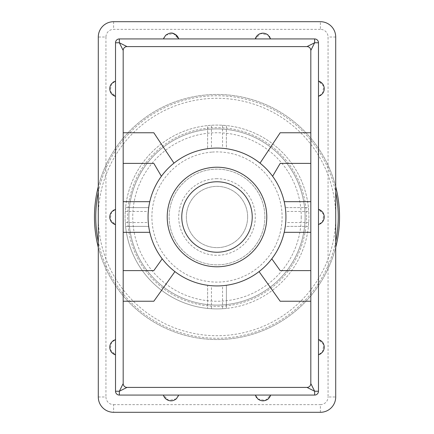 <?xml version="1.0" encoding="UTF-8"?>
<svg xmlns="http://www.w3.org/2000/svg" width="434" height="434" viewBox="0 0 434 434"><rect width="100%" height="100%" fill="white"/><g stroke="black" fill="none" stroke-linecap="round" stroke-linejoin="round"><path stroke-width="0.33" stroke-dasharray="2.17 1.63" d="M148.71 226.38L148.292 222.555A68.93 68.93 0 0 1 148.292 211.445L148.71 207.62L125.572 207.62L125.263 211.445A91.905 91.905 0 0 0 125.263 222.555L125.572 226.38L148.71 226.38L125.572 226.38A91.905 91.905 0 0 0 207.62 308.428L211.445 308.737A91.905 91.905 0 0 0 222.555 308.737L226.38 308.428L226.38 285.29L222.555 285.708A68.93 68.93 0 0 1 211.445 285.708L207.62 285.29L207.62 308.428L207.62 285.29A68.93 68.93 0 0 1 148.71 226.38M125.572 207.62L148.71 207.62A68.93 68.93 0 0 1 207.62 148.71L211.445 148.292A68.93 68.93 0 0 1 222.555 148.292L226.38 148.71L226.38 125.572L222.555 125.263A91.905 91.905 0 0 0 211.445 125.263L207.62 125.572L207.62 148.71L207.62 125.572A91.905 91.905 0 0 0 125.572 207.62M226.38 125.572L226.38 148.71A68.93 68.93 0 0 1 285.29 207.62L285.708 211.445A68.93 68.93 0 0 1 285.708 222.555L285.29 226.38L308.428 226.38L308.737 222.555A91.905 91.905 0 0 0 308.737 211.445L308.428 207.62L285.29 207.62L308.428 207.62A91.905 91.905 0 0 0 226.38 125.572M308.428 226.38L285.29 226.38A68.93 68.93 0 0 1 226.38 285.29L226.38 308.428A91.905 91.905 0 0 0 308.428 226.38M222.555 125.263L222.555 148.292A68.93 68.93 0 0 1 285.708 211.445L308.737 211.445M308.737 222.555L285.708 222.555A68.93 68.93 0 0 1 222.555 285.708L222.555 308.737M211.445 308.737L211.445 285.708A68.93 68.93 0 0 1 148.292 222.555L125.263 222.555A91.905 91.905 0 0 0 219.778 308.862A91.905 91.905 0 0 0 308.905 217A91.905 91.905 0 0 0 214.222 125.138A91.905 91.905 0 0 0 125.263 222.555M125.263 211.445L148.292 211.445A68.93 68.93 0 0 1 211.445 148.292L211.445 125.263M247.635 217A30.635 30.635 0 0 0 201.68 190.472A30.635 30.635 0 0 0 201.68 243.528A30.635 30.635 0 0 0 247.635 217A30.635 30.635 0 0 0 201.68 190.472A30.635 30.635 0 0 0 201.68 243.528A30.635 30.635 0 0 0 247.635 217M339.54 217A122.54 122.54 0 0 1 155.73 323.124A122.54 122.54 0 0 1 155.73 110.876A122.54 122.54 0 0 1 339.54 217M335.71 186.604A122.54 122.54 0 0 0 98.29 186.604A122.54 122.54 0 0 1 335.71 186.604M98.29 247.396A122.54 122.54 0 0 0 335.71 247.396A122.54 122.54 0 0 1 98.29 247.396M305.075 217A88.075 88.075 0 0 1 172.96 293.276A88.075 88.075 0 0 1 172.96 140.724A88.075 88.075 0 0 1 305.075 217A88.075 88.075 0 0 0 172.96 140.724A88.075 88.075 0 0 0 172.96 293.276A88.075 88.075 0 0 0 305.075 217A88.075 88.075 0 0 0 172.96 140.724A88.075 88.075 0 0 0 172.96 293.276A88.075 88.075 0 0 0 305.075 217M264.87 217A47.87 47.87 0 0 1 193.065 258.452A47.87 47.87 0 0 1 193.065 175.548A47.87 47.87 0 0 1 264.87 217A47.87 47.87 0 0 1 193.065 258.452A47.87 47.87 0 0 1 193.065 175.548A47.87 47.87 0 0 1 264.87 217M252.23 217A35.23 35.23 0 0 0 199.385 186.49A35.23 35.23 0 0 0 199.385 247.51A35.23 35.23 0 0 0 252.23 217M310.82 132.755L310.82 163.39L280.185 163.39L272.606 176.264A68.93 68.93 0 0 0 260.026 163.151L280.185 132.755L310.82 132.755L310.82 50.42A3.83 3.83 0 0 0 306.99 46.59L127.01 46.59A3.83 3.83 0 0 0 123.18 50.42L123.18 132.755L153.815 132.755L173.974 163.151A68.93 68.93 0 0 0 161.394 176.264L153.815 163.39L123.18 163.39L123.18 132.755M320.259 354.095A7.98 7.98 0 0 1 318.48 354.86L318.48 391.24A3.83 3.83 0 0 1 314.65 395.07L262.635 395.07M318.48 347.52L318.48 224.66A7.98 7.98 0 0 0 320.259 223.895M318.48 217.32L318.48 96.375A7.98 7.98 0 0 0 320.259 95.61M318.48 89.035L318.48 42.76M310.82 163.39L310.82 383.58A3.83 3.83 0 0 1 306.99 387.41L127.01 387.41A3.83 3.83 0 0 1 123.18 383.58L123.18 163.39M263.27 38.93L262.635 38.93M165.701 35.235L173.28 33.51L178.694 38.935L255.306 38.93L260.595 33.548L268.098 35.067M171.365 38.93L163.39 38.93A7.98 7.98 0 0 1 172.347 33.293M119.35 38.93L163.39 38.93M176.388 398.765L168.815 400.49L163.396 395.065L119.35 395.07M170.73 395.07L178.705 395.07A7.98 7.98 0 0 1 169.705 400.696M256.055 396.844A7.98 7.98 0 0 1 255.295 395.07L178.705 395.07M310.82 301.245L280.185 301.245L259.071 271.603A68.93 68.93 0 0 0 271.793 258.827L280.185 270.61L310.82 270.61M123.18 270.61L153.815 270.61L162.207 258.827A68.93 68.93 0 0 0 259.071 271.603M174.929 271.603L153.815 301.245L123.18 301.245M115.52 346.88L115.52 391.24M335.71 396.98A15.32 15.32 0 0 1 320.395 412.3L113.605 412.3A15.32 15.32 0 0 1 98.29 396.98L98.29 37.02A15.32 15.32 0 0 1 113.605 21.7L320.395 21.7A15.32 15.32 0 0 1 335.71 37.02L335.71 396.98L328.055 396.98L328.055 37.02A7.66 7.66 0 0 0 320.395 29.36L320.395 21.7M266.476 34.009A7.98 7.98 0 0 1 269.302 36.331M269.845 37.15A7.98 7.98 0 0 1 270.61 38.93M323.406 92.236A7.98 7.98 0 0 1 321.079 95.062M323.406 220.521A7.98 7.98 0 0 1 321.079 223.347M323.406 350.721A7.98 7.98 0 0 1 321.084 353.547M259.429 399.991A7.98 7.98 0 0 1 256.608 397.674M110.599 343.674A7.98 7.98 0 0 1 112.905 340.864M113.757 340.294A7.98 7.98 0 0 1 115.52 339.54M110.594 213.479A7.98 7.98 0 0 1 112.916 210.658M113.746 210.105A7.98 7.98 0 0 1 115.52 209.34M110.594 85.194A7.98 7.98 0 0 1 112.921 82.368M113.741 81.82A7.98 7.98 0 0 1 115.52 81.055M217 167.22A49.78 49.78 0 0 0 173.888 241.89A49.78 49.78 0 0 0 260.112 241.89A49.78 49.78 0 0 0 217 167.22A49.78 49.78 0 0 1 260.112 241.89A49.78 49.78 0 0 1 173.888 241.89A49.78 49.78 0 0 1 217 167.22A49.78 49.78 0 0 0 173.888 241.89A49.78 49.78 0 0 0 260.112 241.89A49.78 49.78 0 0 0 217 167.22M257.807 398.933L265.31 400.452L270.599 395.065M111.652 83.572L110.138 91.075L115.52 96.359M111.652 211.857L110.138 219.36L115.52 224.644M111.652 342.057L110.138 349.56L115.525 354.849M322.348 352.343L323.862 344.84L318.475 339.551M322.348 222.143L323.862 214.64L318.475 209.351M322.348 93.858L323.862 86.355L318.48 81.071M217 178.705A38.295 38.295 0 0 0 183.837 236.145A38.295 38.295 0 0 0 250.163 236.145A38.295 38.295 0 0 0 217 178.705M217 181.77A35.23 35.23 0 0 1 247.51 234.615A35.23 35.23 0 0 1 186.49 234.615A35.23 35.23 0 0 1 217 181.77M310.82 232.32L284.205 232.32A68.93 68.93 0 0 0 284.205 201.68L310.82 201.68M260.026 163.151A68.93 68.93 0 0 0 173.974 163.151M271.793 258.827A68.93 68.93 0 0 0 284.205 232.32M123.18 201.68L149.795 201.68A68.93 68.93 0 0 0 149.795 232.32L123.18 232.32M284.205 201.68A68.93 68.93 0 0 0 272.606 176.264M149.795 232.32A68.93 68.93 0 0 0 162.207 258.827M161.394 176.264A68.93 68.93 0 0 0 149.795 201.68M211.754 152.112A65.1 65.1 0 0 0 151.992 220.499A65.1 65.1 0 0 0 218.752 282.078A65.1 65.1 0 0 0 282.1 217A65.1 65.1 0 0 0 211.754 152.112M335.71 217A118.71 118.71 0 0 0 157.645 114.191A118.71 118.71 0 0 0 157.645 319.809A118.71 118.71 0 0 0 335.71 217M335.71 241.711A121.254 121.254 0 0 1 98.29 241.711M98.29 192.289A121.254 121.254 0 0 1 335.71 192.289M306.361 217A89.361 89.361 0 0 0 172.32 139.612A89.361 89.361 0 0 0 172.32 294.388A89.361 89.361 0 0 0 306.361 217M301.245 217A84.245 84.245 0 0 1 174.875 289.961A84.245 84.245 0 0 1 174.875 144.039A84.245 84.245 0 0 1 301.245 217M320.395 412.3L320.395 404.64A7.66 7.66 0 0 0 328.055 396.98M98.29 396.98L105.945 396.98A7.66 7.66 0 0 0 113.605 404.64L113.605 412.3M113.605 404.64L320.395 404.64M320.395 29.36L113.605 29.36A7.66 7.66 0 0 0 105.945 37.02L98.29 37.02M105.945 37.02L105.945 396.98M335.71 37.02L328.055 37.02M113.605 21.7L113.605 29.36"/><path stroke-width="0.65" d="M339.54 217A122.54 122.54 0 0 0 335.71 186.604A122.54 122.54 0 0 1 335.71 247.396A122.54 122.54 0 0 0 339.54 217M98.29 186.604A122.54 122.54 0 0 0 98.29 247.396A122.54 122.54 0 0 1 98.29 186.604M252.23 217A35.23 35.23 0 0 1 199.385 247.51A35.23 35.23 0 0 1 199.385 186.49A35.23 35.23 0 0 1 252.23 217M318.48 42.76A3.83 3.83 0 0 0 314.65 38.93L314.65 42.76L318.48 42.76A3.83 3.83 0 0 0 314.65 38.93L119.35 38.93A3.83 3.83 0 0 0 115.52 42.76L119.35 42.76L119.35 38.93A3.83 3.83 0 0 0 115.52 42.76L115.52 391.24A3.83 3.83 0 0 0 119.35 395.07L314.65 395.07A3.83 3.83 0 0 0 318.48 391.24L318.48 42.76M306.99 46.59A3.83 3.83 0 0 1 310.82 50.42L314.65 42.76L306.99 46.59L127.01 46.59L119.35 42.76L123.18 50.42A3.83 3.83 0 0 1 127.01 46.59M323.406 350.721A7.98 7.98 0 0 0 318.48 339.54C323.542 341.791 323.58 344.151 324.046 345.529C324.583 347.878 324.019 350.151 322.348 352.343L318.48 354.86L318.48 347.52M323.406 220.521A7.98 7.98 0 0 0 318.48 209.34C323.558 211.608 323.574 213.951 324.041 215.324C324.589 217.667 324.024 219.94 322.348 222.143L318.48 224.66L318.48 217.32M318.475 81.066C323.563 83.328 323.569 85.661 324.041 87.028C324.589 89.371 324.024 91.645 322.348 93.858L318.48 96.375L318.48 89.035M310.82 50.42L310.82 383.58A3.83 3.83 0 0 1 306.99 387.41L314.65 391.24L310.82 383.58M318.48 391.24L314.65 391.24L314.65 395.07M306.99 387.41L127.01 387.41A3.83 3.83 0 0 1 123.18 383.58L123.18 50.42M263.27 38.93L314.65 38.93M262.635 38.93L255.295 38.93A7.98 7.98 0 0 1 266.476 34.009M172.347 33.293A7.98 7.98 0 0 1 178.705 38.93L171.365 38.93M123.18 383.58L119.35 391.24L115.52 391.24A3.83 3.83 0 0 0 119.35 395.07L119.35 391.24L127.01 387.41M169.705 400.696A7.98 7.98 0 0 1 163.39 395.07L170.73 395.07M259.429 399.991A7.98 7.98 0 0 0 270.61 395.07C268.152 400.376 266.894 399.562 264.729 400.609C262.489 401.211 260.178 400.653 257.807 398.933L255.295 395.07L262.635 395.07M115.52 346.88L115.52 42.76M335.71 396.98A15.32 15.32 0 0 1 320.395 412.3L113.605 412.3A15.32 15.32 0 0 1 98.29 396.98L98.29 37.02A15.32 15.32 0 0 1 113.605 21.7L320.395 21.7A15.32 15.32 0 0 1 335.71 37.02L335.71 396.98M269.302 36.331A7.98 7.98 0 0 1 269.845 37.15M318.48 81.055A7.98 7.98 0 0 1 323.406 92.236M321.079 95.062A7.98 7.98 0 0 1 320.259 95.61M321.079 223.347A7.98 7.98 0 0 1 320.259 223.895M321.084 353.547A7.98 7.98 0 0 1 320.259 354.095M256.608 397.674A7.98 7.98 0 0 1 256.055 396.844M115.52 339.54L111.652 342.057C109.976 344.238 109.417 346.533 109.97 348.941C111.012 351.144 110.241 352.424 115.525 354.849A7.98 7.98 0 0 1 110.599 343.674M112.905 340.864A7.98 7.98 0 0 1 113.757 340.294M115.52 209.34L111.652 211.857C109.932 214.233 109.379 216.544 109.981 218.785C111.028 220.939 110.203 222.197 115.525 224.649A7.98 7.98 0 0 1 110.594 213.479M112.916 210.658A7.98 7.98 0 0 1 113.746 210.105M115.52 81.055L111.652 83.572C109.981 85.769 109.417 88.042 109.959 90.386C110.426 91.764 110.448 94.113 115.525 96.364A7.98 7.98 0 0 1 110.594 85.194M112.921 82.368A7.98 7.98 0 0 1 113.741 81.82M163.396 395.065C164.377 397.929 166.379 399.785 169.401 400.642C171.728 401.233 174.056 400.609 176.388 398.765L178.705 395.07M270.61 38.93L268.098 35.067C265.885 33.385 263.612 32.821 261.268 33.369C259.901 33.841 257.568 33.847 255.306 38.935M178.694 38.935C173.92 30.624 169.591 32.762 165.701 35.235L163.385 38.93M217 252.23A35.23 35.23 0 0 1 181.77 217A35.23 35.23 0 0 1 217 181.77A35.23 35.23 0 0 1 252.23 217A35.23 35.23 0 0 1 217 252.23M310.82 232.32L284.205 232.32M284.205 201.68L310.82 201.68M310.82 301.245L280.185 301.245L259.071 271.603M271.793 258.827L280.185 270.61L310.82 270.61M260.026 163.151L280.185 132.755L310.82 132.755M310.82 163.39L280.185 163.39L272.606 176.264M149.795 201.68L123.18 201.68M123.18 232.32L149.795 232.32M162.207 258.827L153.815 270.61L123.18 270.61M123.18 301.245L153.815 301.245L174.929 271.603A68.93 68.93 0 0 1 217 148.07A68.93 68.93 0 0 1 282.246 239.221A68.93 68.93 0 0 1 174.929 271.603M173.974 163.151L153.815 132.755L123.18 132.755M123.18 163.39L153.815 163.39L161.394 176.264M217 167.22A49.78 49.78 0 0 0 173.888 241.89A49.78 49.78 0 0 0 260.112 241.89A49.78 49.78 0 0 0 217 167.22M335.71 192.289A121.254 121.254 0 0 1 335.71 241.711M98.29 241.711A121.254 121.254 0 0 1 98.29 192.289"/></g></svg>
